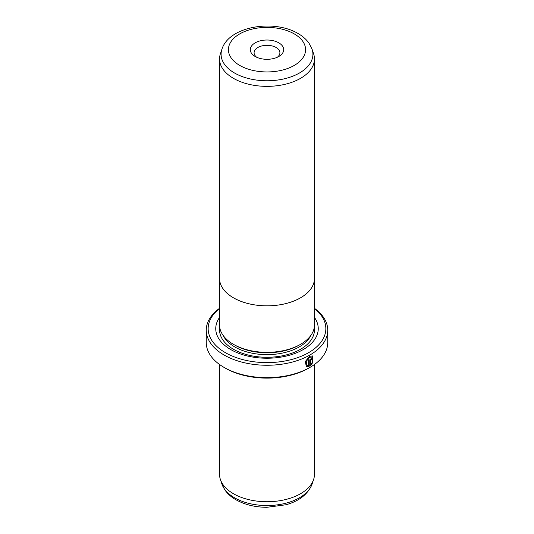 <?xml version="1.0" encoding="UTF-8"?>
<svg xmlns="http://www.w3.org/2000/svg" width="534" height="534" viewBox="0 0 534 534"><rect width="100%" height="100%" fill="white"/><g stroke="black" fill="none" stroke-linecap="round" stroke-linejoin="round"><path stroke-width="0.8" d="M313.598 53.774A47.453 27.401 180 0 1 314.453 58.96A47.453 27.401 180 0 1 285.163 84.272A47.453 27.401 180 0 1 233.445 78.338A47.453 27.401 180 0 1 219.547 58.96A47.453 27.401 180 0 1 220.402 53.774L221.917 49.235A45.911 26.506 180 0 0 234.533 73.004A45.911 26.506 180 0 0 288.527 77.67A45.911 26.506 180 0 0 312.083 49.235L313.598 53.774M314.453 58.96L314.453 278.428A47.453 27.401 180 0 1 285.163 303.739A47.453 27.401 180 0 1 233.445 297.798A47.453 27.401 180 0 1 219.547 278.428L219.547 58.96M255.185 56.484L255.185 56.484A16.708 9.645 180 0 1 255.185 42.847A16.708 9.645 180 0 1 278.815 42.847A16.708 9.645 180 0 1 278.815 56.484A16.708 9.645 180 0 1 255.185 56.484M277.293 57.258A12.909 7.449 0 0 0 279.909 52.766A12.909 7.449 0 0 0 276.125 47.493A12.909 7.449 0 0 0 262.06 45.877A12.909 7.449 0 0 0 254.091 52.766A12.909 7.449 0 0 0 256.707 57.258M314.453 277.58A47.479 27.414 180 0 1 314.479 278.428A47.479 27.414 180 0 1 285.169 303.753A47.479 27.414 180 0 1 233.425 297.812A47.479 27.414 180 0 1 219.521 278.428A47.479 27.414 180 0 1 219.547 277.58M314.479 278.428L314.479 324.926A47.479 27.414 180 0 1 285.169 350.251A47.479 27.414 180 0 1 233.425 344.31A47.479 27.414 180 0 1 219.521 324.926L219.521 278.428M306.983 365.463L305.909 361.364L309.246 357.146L311.916 357.032L309.52 357.299L306.176 361.518L306.983 365.463L308.191 365.71L308.191 360.023A60.742 35.07 0 0 0 309.079 359.542L309.079 366.491L306.329 366.491L305.301 361.551L309.52 356.305L312.49 355.958L312.764 362.459L312.183 362.125L311.916 357.032M306.189 366.411L309.079 366.491M310.955 359.128L311.375 359.369L310.955 359.128L310.534 359.883L310.808 364.235L311.602 363.2L312.19 363.534L309.954 365.997L309.954 360.543L311.229 358.287L312.103 358.174L312.463 359.002A60.742 35.07 180 0 1 311.642 359.522L311.229 359.282L310.808 360.036M311.642 359.522L311.229 359.282M299.514 344.897L299.214 345.071A45.557 26.299 180 0 1 234.786 345.071L234.486 344.897L234.786 345.071M314.479 317.503A51.251 29.59 180 0 1 295.335 353.301A51.251 29.59 180 0 1 230.761 349.57A51.251 29.59 180 0 1 219.521 317.503M314.453 364.482L314.453 474.332A47.453 27.401 180 0 1 313.598 479.525A47.453 27.401 180 0 1 280.904 500.532A47.453 27.401 180 0 1 233.445 493.71A47.453 27.401 180 0 1 220.402 479.525A47.453 27.401 180 0 1 219.547 474.332L219.547 364.482M219.521 308.572A58.847 33.976 0 0 0 225.388 352.667A58.847 33.976 0 0 0 305.301 354.436A58.847 33.976 0 0 0 314.479 308.572M314.479 308.318A60.742 35.07 180 0 1 327.743 330.192A60.742 35.07 180 0 1 290.242 362.593A60.742 35.07 180 0 1 224.046 354.99A60.742 35.07 180 0 1 206.257 330.192A60.742 35.07 180 0 1 219.521 308.318M309.954 367.392L308.612 368.166A58.847 33.976 180 0 1 225.388 368.166L224.046 367.392A60.742 35.07 0 0 0 309.954 367.392A60.742 35.07 0 0 0 327.743 342.594L327.743 330.192M225.388 368.166L224.046 367.392A60.742 35.07 0 0 1 206.257 342.594L206.257 330.192M310.534 359.883L310.808 364.235M309.68 365.843L311.923 363.38L311.335 363.04M311.542 359.262A60.362 34.85 0 0 0 312.196 358.848L312.463 359.002M312.49 362.299L312.377 355.904M308.812 366.337L308.812 359.689M239.719 65.415A38.575 22.274 0 0 0 294.281 65.415A38.575 22.274 0 0 0 294.281 33.916A38.575 22.274 0 0 0 239.719 33.916A38.575 22.274 0 0 0 239.719 65.415M310.901 335.365A45.557 26.299 180 0 1 234.786 346.933A45.557 26.299 180 0 1 223.099 335.365M314.272 327.476A47.453 27.401 180 0 1 287.072 354.709A47.453 27.401 180 0 1 233.445 349.256A47.453 27.401 180 0 1 219.728 327.476M312.083 484.064C308.011 494.157 299.307 501.059 285.97 504.764L266.92 507.3C255.132 507.227 244.806 504.717 235.928 499.757C231.315 497.121 227.651 493.87 224.921 490.005L221.917 484.064A45.911 26.506 0 0 0 234.533 497.781A45.911 26.506 0 0 0 280.45 504.383A45.911 26.506 0 0 0 312.083 484.064L313.598 479.525M312.083 49.235L309.053 43.254C306.329 39.403 302.671 36.165 298.072 33.535C274.182 19.151 229.093 26.059 221.917 49.235M221.917 484.064L220.402 479.525"/></g></svg>
